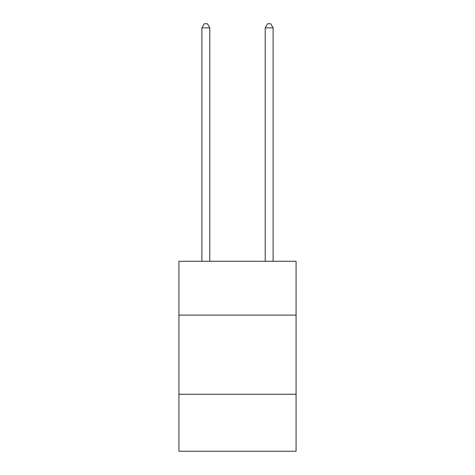 <?xml version="1.0" encoding="UTF-8"?>
<svg xmlns="http://www.w3.org/2000/svg" width="475" height="475" viewBox="0 0 475 475"><rect width="100%" height="100%" fill="white"/><g stroke="black" fill="none" stroke-linecap="round" stroke-linejoin="round"><path stroke-width="0.71" d="M178.927 315.103L296.073 315.103L296.073 261.28L178.927 261.28L178.927 451.25L296.073 451.25L296.073 394.256L178.927 394.256M296.073 394.256L296.073 315.103M209.796 261.28L209.796 27.865L201.881 27.865L201.881 261.28M201.881 27.865L204.256 23.75L207.421 23.75L209.796 27.865M273.119 261.28L273.119 27.865L265.204 27.865L265.204 261.28M265.204 27.865L267.579 23.75L270.744 23.75L273.119 27.865"/></g></svg>
